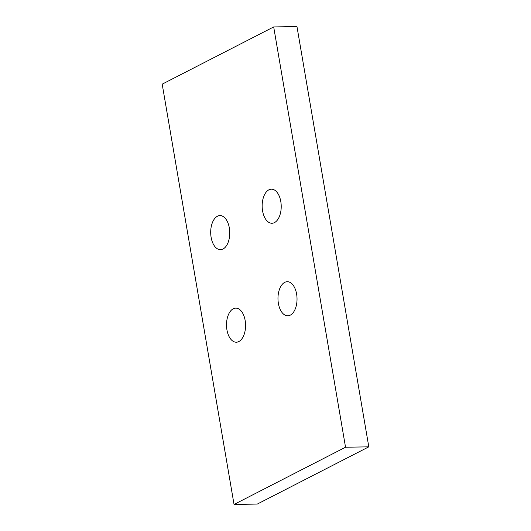 <?xml version="1.0" encoding="UTF-8"?>
<svg xmlns="http://www.w3.org/2000/svg" width="531" height="531" viewBox="0 0 531 531"><rect width="100%" height="100%" fill="white"/><g stroke="black" fill="none" stroke-linecap="round" stroke-linejoin="round"><path stroke-width="0.8" d="M345.535 447.228L234.038 504.45L162.194 84.157L273.691 26.935L345.535 447.228L368.806 446.843L257.309 504.065L234.038 504.45M262.573 210.893A17.045 9.531 89.1 0 1 271.407 189.175A17.045 9.531 89.1 0 1 280.799 201.541A17.045 9.531 89.1 0 1 271.965 223.259A17.045 9.531 89.1 0 1 262.573 210.893M211.112 237.304A17.045 9.531 89.1 0 1 219.947 215.586A17.045 9.531 89.1 0 1 229.339 227.952A17.045 9.531 89.1 0 1 220.504 249.67A17.045 9.531 89.1 0 1 211.112 237.304M226.929 329.844A17.045 9.531 89.1 0 1 235.764 308.126A17.045 9.531 89.1 0 1 245.156 320.492A17.045 9.531 89.1 0 1 236.328 342.21A17.045 9.531 89.1 0 1 226.929 329.844M278.39 303.433A17.045 9.531 89.1 0 1 287.225 281.715A17.045 9.531 89.1 0 1 296.617 294.081A17.045 9.531 89.1 0 1 287.782 315.799A17.045 9.531 89.1 0 1 278.39 303.433M273.691 26.935L296.962 26.55L368.806 446.843"/></g></svg>
